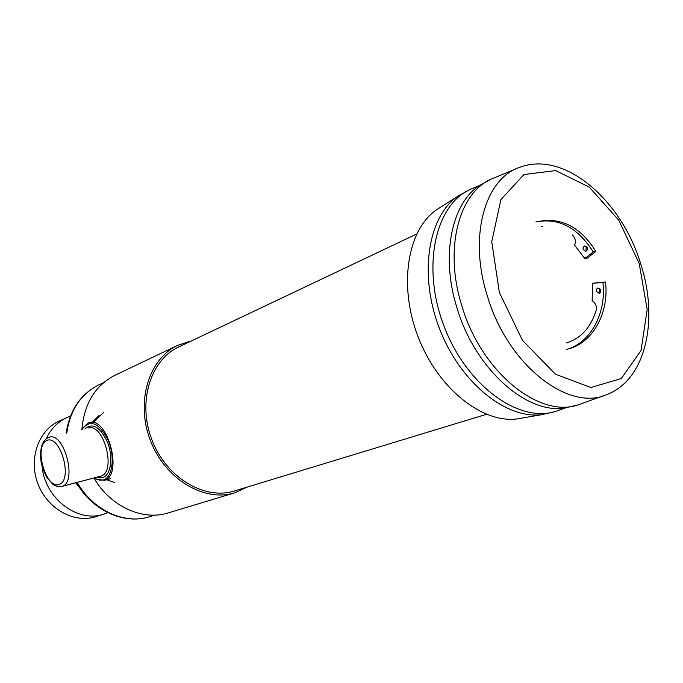 <?xml version="1.0" encoding="UTF-8"?>
<svg xmlns="http://www.w3.org/2000/svg" width="683" height="683" viewBox="0 0 683 683"><rect width="100%" height="100%" fill="white"/><g stroke="black" fill="none" stroke-linecap="round" stroke-linejoin="round"><path stroke-width="1.02" d="M516.433 168.684L490.753 179.313C458.344 193.835 443.993 249.858 461.93 306.027C481.208 371.834 539.041 418.448 578.04 404.917L604.19 395.491M490.753 179.313L478.646 186.058C451.147 204.755 440.757 256.757 457.004 307.982C474.847 368.53 526.047 414.129 564.551 408.075L578.04 404.917M75.668 482.796L80.551 488.994M70.426 416.203L66.849 417.612C57.765 421.829 50.909 428.822 46.299 438.588M42.081 466.327C44.762 498.658 78.144 523.596 104.149 513.992L107.735 512.634M66.849 417.612L59.173 421.095C38.359 430.247 28.259 459.207 38.06 484.153C47.605 509.202 74.567 523.827 96.124 516.587L104.149 513.992M87.97 423.11L82.891 428.019L82.148 429.462L82.891 428.019L87.97 423.11L89.08 422.726L87.97 423.11M94.169 477.912L96.021 479.15L104.439 480.303C123.452 475.206 107.564 415.819 89.08 422.726C107.564 415.819 123.452 475.206 104.439 480.303L96.021 479.15L94.169 477.912M103.748 479.85C112.695 476.913 115.128 456.56 108.221 440.287C99.197 422.973 90.677 419.089 82.643 428.625L82.208 429.445L82.643 428.625C90.677 419.089 99.197 422.973 108.221 440.287C115.128 456.56 112.695 476.913 103.748 479.85L99.752 480.243L95.509 478.715L99.752 480.243L103.748 479.85M94.228 477.895L96.021 479.15L94.228 477.895M191.103 341.082L177.768 345.325C148.723 358.677 135.379 402.202 150.465 440.663C165.201 479.27 204.362 502.475 234.824 492.802L247.553 486.962M177.768 345.325L115.086 375.223L177.768 345.325C148.723 358.677 135.379 402.202 150.465 440.663C165.201 479.27 204.362 502.475 234.824 492.802C204.362 502.475 165.201 479.27 150.465 440.663C135.379 402.202 148.723 358.677 177.768 345.325L189.917 341.295L177.768 345.325L115.086 375.223C95.278 385.425 84.214 403.525 81.875 429.522C84.214 403.525 95.278 385.425 115.086 375.223C95.278 385.425 84.214 403.525 81.875 429.522M93.912 477.98C110.415 506.59 142.824 521.129 168.342 512.882C142.824 521.129 110.415 506.59 93.912 477.98C110.415 506.59 142.824 521.129 168.342 512.882L234.824 492.802M416.69 234.004L178.715 346.964C150.294 359.958 137.24 402.5 151.976 440.083C166.37 477.793 204.661 500.468 234.423 490.957C204.661 500.468 166.37 477.793 151.976 440.083C137.24 402.5 150.294 359.958 178.715 346.964C150.294 359.958 137.24 402.5 151.976 440.083C166.37 477.793 204.661 500.468 234.423 490.957L486.458 414.316M566.514 342.926C580.883 338.435 590.778 327.55 596.208 310.278C596.84 306.044 595.482 302.851 592.144 300.716L592.579 283.214L605.514 282.002C609.262 313.232 592.451 342.653 569.093 348.723M540.834 221.019C562.903 217.877 581.242 228.011 595.849 251.438L587.414 258.029L584.785 258.541L574.642 245.214C576.042 241.253 575.317 237.846 572.456 234.986M541.047 226.901L542.78 226.5M586.962 250.618L586.023 249.628L586.202 246.187M600.314 292.572L599.247 291.487L599.358 288.158M535.873 221.958C558.72 217.501 577.835 227.49 593.22 251.942L584.785 258.541M592.579 283.214L602.91 282.566C606.666 313.856 589.856 343.327 566.506 349.397M584.426 246.017L583.171 247.383L583.12 249.474L585.869 251.361C588.294 248.808 587.892 247.007 584.657 245.94L584.426 246.017M597.693 288.013L596.421 289.336L596.361 291.419L599.213 293.349C601.595 290.77 601.142 288.977 597.856 287.961L597.693 288.013M593.22 251.942L595.849 251.438M602.91 282.566L605.514 282.002M441.064 206.915L436.189 210.031C407.281 230.197 398.266 285.895 418.209 337.069C437.905 388.345 482.061 423.46 517.014 418.927L522.717 417.945M479.167 185.682L469.511 189.729C434.61 205.907 421.454 268.428 444.334 326.961C466.805 385.656 518.619 423.033 555.322 411.507L565.191 407.999M469.511 189.729L457.397 196.491C427.737 217.203 418.688 275.24 439.562 328.805C460.18 382.48 505.941 419.311 541.815 414.658L555.322 411.507M487.38 296.106C507.682 365.234 569.059 412.472 607.349 394.347C646.545 379.039 658.779 318.534 640.586 263.51C621.539 200.281 564.44 150.047 519.541 167.403C484.759 178.707 468.325 236.847 487.38 296.106M639.194 263.442L647.177 309.501L641.064 350.422L621.325 378.519L590.915 387.509L555.433 374.207L522.375 340.211L499.367 292.452L491.743 241.773L500.887 199.581L524.04 174.515L555.689 170.579L589.292 187.159L618.764 220.191L639.194 263.442M94.032 421.573L103.44 412.609M100.99 476.077C116.767 471.722 103.509 422.325 88.133 428.053C103.509 422.325 116.767 471.722 100.99 476.077L100.512 476.23L100.99 476.077M100.23 476.307L62.196 486.322C77.614 482.061 64.125 431.545 49.116 437.24C42.252 439.963 39.554 448.022 41.014 461.409C41.526 465.132 43.405 470.408 46.649 477.229L52.967 484.452C56.313 486.509 59.233 487.184 61.726 486.475L62.196 486.322C77.614 482.061 64.125 431.545 49.116 437.24C42.252 439.963 39.554 448.022 41.014 461.409C41.526 465.132 43.405 470.408 46.649 477.229L52.967 484.452C56.313 486.509 59.233 487.184 61.726 486.475L100.23 476.307M103.065 477.46C110.894 474.83 113.352 457.542 107.769 442.874C100.427 427.037 92.828 422.35 84.982 428.796C92.828 422.35 100.427 427.037 107.769 442.874C113.352 457.542 110.894 474.83 103.065 477.46L96.986 477.161L103.065 477.46M59.319 484.452C73.218 479.534 60.232 434.234 46.768 440.492C33.458 446.127 45.846 489.643 59.319 484.452C73.218 479.534 60.232 434.234 46.768 440.492C33.458 446.127 45.846 489.643 59.319 484.452M103.748 382.54L98.753 384.913C80.756 394.031 70.101 410.09 66.78 433.082C70.101 410.09 80.756 394.031 98.753 384.913C80.756 394.031 70.101 410.09 66.78 433.082M77.23 482.377C92.879 510.449 124.673 524.868 149.739 516.707C124.673 524.868 92.879 510.449 77.23 482.377C92.879 510.449 124.673 524.868 149.739 516.707L155.041 515.093L149.739 516.707C124.058 525.022 92.026 510.483 76.47 482.582C92.026 510.483 124.058 525.022 149.739 516.707L155.041 515.093M99.052 415.477L92.649 421.889M114.565 482.505L106.497 479.79M110.629 478.681L103.918 480.473L110.629 478.681M98.753 384.913C80.466 394.219 69.606 410.321 66.174 433.218C69.606 410.321 80.466 394.219 98.753 384.913C80.466 394.219 69.606 410.321 66.174 433.218M76.47 482.582C92.026 510.483 124.058 525.022 149.739 516.707M517.014 418.927L541.815 414.658M436.189 210.031L457.397 196.491"/></g></svg>
